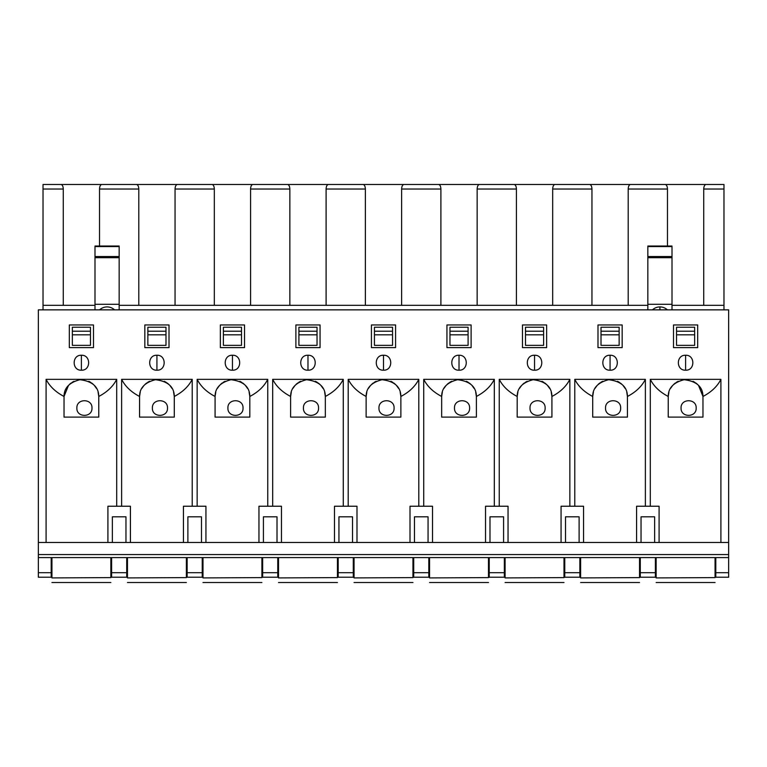 <?xml version="1.0" encoding="UTF-8"?>
<svg xmlns="http://www.w3.org/2000/svg" width="767" height="767" viewBox="0 0 767 767"><rect width="100%" height="100%" fill="white"/><g stroke="black" fill="none" stroke-linecap="round" stroke-linejoin="round"><path stroke-width="1.15" d="M545.126 408.044C545.596 398.303 529.556 398.303 530.016 408.044C529.556 417.785 545.596 417.785 545.126 408.044M620.647 408.044C621.117 398.303 605.077 398.303 605.547 408.044C605.077 417.785 621.117 417.785 620.647 408.044M696.177 408.044C696.637 398.303 680.597 398.303 681.067 408.044C680.597 417.785 696.637 417.785 696.177 408.044M469.596 408.044C470.066 398.303 454.026 398.303 454.495 408.044C454.026 417.785 470.066 417.785 469.596 408.044M394.075 408.044C394.545 398.303 378.505 398.303 378.965 408.044C378.505 417.785 394.545 417.785 394.075 408.044M318.545 408.044C319.014 398.303 302.975 398.303 303.444 408.044C302.975 417.785 319.014 417.785 318.545 408.044M243.024 408.044C243.494 398.303 227.454 398.303 227.914 408.044C227.454 417.785 243.494 417.785 243.024 408.044M167.494 408.044C167.963 398.303 151.924 398.303 152.393 408.044C151.924 417.785 167.963 417.785 167.494 408.044M91.973 408.044C92.443 398.303 76.403 398.303 76.873 408.044C76.403 417.785 92.443 417.785 91.973 408.044M728.65 542.48L38.35 542.48L38.35 309.858L728.65 309.858L728.65 577.225L715.812 577.225L715.812 557.59M655.392 557.59L655.392 577.225L640.282 577.225L640.282 572.69L655.392 572.69M640.282 557.59L640.282 572.69M702.975 417.104L702.965 396.462C702.879 386.846 696.609 381.257 684.154 379.713C673.522 382.445 668.21 388.025 668.239 396.462L668.23 417.104L702.975 417.104M720.903 542.48L720.903 379.349L650.301 379.349C653.858 386.357 659.831 392.062 668.239 396.462L668.92 392.177M670.502 388.428L672.707 385.379M673.742 384.334L675.382 382.973M676.36 382.311L678.229 381.295M693.023 381.314L694.979 382.397M695.909 383.04L697.471 384.344M698.526 385.408L702.965 396.462C711.364 392.062 717.346 386.357 720.903 379.349M673.512 347.624L697.682 347.624L697.682 324.968L673.512 324.968L673.512 347.624M636.581 542.48L636.581 506.23L659.093 506.23L659.093 542.48M650.301 379.349L650.301 506.23M654.635 542.48L654.635 516.805L641.039 516.805L641.039 542.48M685.602 370.202C695.238 370.662 695.238 354.795 685.602 355.255C675.957 354.795 675.957 370.662 685.602 370.202L685.602 355.255M627.444 417.104L627.435 396.462C627.348 386.846 621.088 381.257 608.634 379.713C597.992 382.445 592.69 388.025 592.709 396.462L592.709 417.104L627.444 417.104M645.373 506.23L645.373 379.349L574.78 379.349C578.328 386.357 584.31 392.062 592.709 396.462L593.39 392.177M594.981 388.428L597.186 385.379M598.212 384.334L599.852 382.973M600.829 382.311L602.699 381.295M617.502 381.314L619.458 382.397M620.388 383.04L621.951 384.344M622.996 385.408L625.191 388.466M626.764 392.186L627.435 396.462C635.843 392.062 641.826 386.357 645.373 379.349M551.924 417.104L551.914 396.462C551.828 386.846 545.558 381.257 533.113 379.713C522.471 382.445 517.159 388.025 517.188 396.462L517.179 417.104L551.924 417.104M569.852 506.23L569.852 379.349L499.25 379.349C502.807 386.357 508.78 392.062 517.188 396.462L517.869 392.177M519.451 388.428L521.656 385.379M522.691 384.334L524.331 382.973M525.309 382.311L527.178 381.295M541.972 381.314L543.928 382.397M544.858 383.04L546.42 384.344M547.475 385.408L549.671 388.466M551.233 392.186L551.914 396.462C560.322 392.062 566.295 386.357 569.852 379.349M476.393 417.104L476.384 396.462C476.307 386.846 470.037 381.257 457.583 379.713C446.94 382.445 441.639 388.025 441.667 396.462L441.658 417.104L476.393 417.104M494.322 506.23L494.322 379.349L423.729 379.349C427.277 386.357 433.259 392.062 441.667 396.462L442.348 392.177M443.93 388.428L446.135 385.379M447.161 384.334L448.8 382.973M449.778 382.311L451.648 381.295M466.451 381.314L468.407 382.397M469.337 383.04L470.9 384.344M471.945 385.408L474.14 388.466M475.713 392.186L476.384 396.462C484.792 392.062 490.775 386.357 494.322 379.349M400.873 417.104L400.863 396.462C400.777 386.846 394.506 381.257 382.062 379.713C371.42 382.445 366.108 388.025 366.137 396.462L366.127 417.104L400.873 417.104M418.801 506.23L418.801 379.349L348.199 379.349C351.756 386.357 357.729 392.062 366.137 396.462L366.818 392.177M368.4 388.428L370.605 385.379M371.64 384.334L373.28 382.973M374.258 382.311L376.127 381.295M390.921 381.314L392.877 382.397M393.807 383.04L395.369 384.344M396.424 385.408L398.619 388.466M400.182 392.186L400.863 396.462C409.271 392.062 415.244 386.357 418.801 379.349M325.342 417.104L325.333 396.462C325.256 386.846 318.986 381.257 306.532 379.713C295.889 382.445 290.588 388.025 290.616 396.462L290.607 417.104L325.342 417.104M343.271 506.23L343.271 379.349L272.678 379.349C276.225 386.357 282.208 392.062 290.616 396.462L291.297 392.177M292.879 388.428L295.084 385.379M296.11 384.334L297.749 382.973M298.727 382.311L300.597 381.295M315.4 381.314L317.356 382.397M318.286 383.04L319.849 384.344M320.894 385.408L323.089 388.466M324.662 392.186L325.333 396.462C333.741 392.062 339.723 386.357 343.271 379.349M249.821 417.104L249.812 396.462C249.726 386.846 243.455 381.257 231.011 379.713C220.369 382.445 215.057 388.025 215.086 396.462L215.076 417.104L249.821 417.104M267.75 506.23L267.75 379.349L197.148 379.349C200.705 386.357 206.678 392.062 215.086 396.462L215.767 392.177M217.349 388.428L219.554 385.379M220.589 384.334L222.229 382.973M223.207 382.311L225.076 381.295M239.879 381.314L241.826 382.397M242.755 383.04L244.318 384.344M245.373 385.408L247.568 388.466M249.131 392.186L249.812 396.462C258.22 392.062 264.193 386.357 267.75 379.349M220.369 347.624L244.529 347.624L244.529 324.968L220.369 324.968L220.369 347.624M295.889 347.624L320.06 347.624L320.06 324.968L295.889 324.968L295.889 347.624M371.42 347.624L395.58 347.624L395.58 324.968L371.42 324.968L371.42 347.624M446.94 347.624L471.111 347.624L471.111 324.968L446.94 324.968L446.94 347.624M522.471 347.624L546.631 347.624L546.631 324.968L522.471 324.968L522.471 347.624M597.992 347.624L622.162 347.624L622.162 324.968L597.992 324.968L597.992 347.624M277.769 557.59L277.769 577.225L262.659 577.225L262.659 557.59M353.29 557.59L353.29 577.225L338.189 577.225L338.189 557.59M428.811 557.59L428.811 577.225L413.71 577.225L413.71 557.59M504.341 557.59L504.341 577.225L489.231 577.225L489.231 557.59M579.862 557.59L579.862 577.225L564.761 577.225L564.761 557.59M574.78 379.349L574.78 506.23M561.061 542.48L561.061 506.23L583.562 506.23L583.562 542.48M499.25 379.349L499.25 506.23M485.53 542.48L485.53 506.23L508.042 506.23L508.042 542.48M489.231 577.225L504.341 577.225M423.729 379.349L423.729 506.23M410.009 542.48L410.009 506.23L432.511 506.23L432.511 542.48M348.199 379.349L348.199 506.23M334.489 542.48L334.489 506.23L356.991 506.23L356.991 542.48M338.189 577.225L353.29 577.225M272.678 379.349L272.678 506.23M258.958 542.48L258.958 506.23L281.47 506.23L281.47 542.48M262.659 577.225L277.769 577.225M197.148 379.349L197.148 506.23M183.438 542.48L183.438 506.23L205.94 506.23L205.94 542.48M232.449 370.202C242.094 370.662 242.094 354.795 232.449 355.255C222.814 354.795 222.814 370.662 232.449 370.202L232.449 355.255M307.979 370.202C317.615 370.662 317.615 354.795 307.979 355.255C298.334 354.795 298.334 370.662 307.979 370.202L307.979 355.255M383.5 370.202C393.135 370.662 393.135 354.795 383.5 355.255C373.865 354.795 373.865 370.662 383.5 370.202L383.5 355.255M459.021 370.202C468.666 370.662 468.666 354.795 459.021 355.255C449.385 354.795 449.385 370.662 459.021 370.202L459.021 355.255M534.551 370.202C544.187 370.662 544.187 354.795 534.551 355.255C524.906 354.795 524.906 370.662 534.551 370.202L534.551 355.255M610.072 370.202C619.717 370.662 619.717 354.795 610.072 355.255C600.436 354.795 600.436 370.662 610.072 370.202L610.072 355.255M565.519 542.48L565.519 516.805L579.114 516.805L579.114 542.48M489.988 542.48L489.988 516.805L503.583 516.805L503.583 542.48M414.468 542.48L414.468 516.805L428.063 516.805L428.063 542.48M338.937 542.48L338.937 516.805L352.532 516.805L352.532 542.48M263.417 542.48L263.417 516.805L277.012 516.805L277.012 542.48M201.481 542.48L201.481 516.805L187.886 516.805L187.886 542.48M140.246 392.177L139.565 396.462L139.556 417.104L174.291 417.104L174.291 396.462L173.61 392.186M172.038 388.466L169.843 385.408M168.798 384.344L167.206 383.011M166.286 382.388L164.349 381.314M149.555 381.295L147.676 382.311M146.708 382.973L145.078 384.315M144.033 385.379L141.828 388.428M68.503 385.379L64.035 396.462L64.025 417.104L98.77 417.104L98.761 396.462L98.09 392.186M96.517 388.466L94.322 385.408M93.277 384.344L91.676 383.011M90.755 382.388L88.828 381.314M74.025 381.295L72.156 382.311M71.178 382.973L69.548 384.315M38.35 542.48L38.35 557.59L728.65 557.59M46.097 542.48L46.097 379.349L116.699 379.349L116.699 506.23M121.627 506.23L121.627 379.349L192.22 379.349L192.22 506.23M144.838 324.968L169.008 324.968L169.008 347.624L144.838 347.624L144.838 324.968M156.928 355.255C166.564 354.795 166.564 370.662 156.928 370.202C147.283 370.662 147.283 354.795 156.928 355.255L156.928 370.202M69.318 324.968L93.488 324.968L93.488 347.624L69.318 347.624L69.318 324.968M81.398 355.255C91.043 354.795 91.043 370.662 81.398 370.202C71.762 370.662 71.762 354.795 81.398 355.255L81.398 370.202M38.35 554.56L728.65 554.56M202.239 557.59L202.239 577.225L187.138 577.225L187.138 572.69L202.239 572.69M187.138 557.59L187.138 572.69M192.22 379.349C188.672 386.357 182.69 392.062 174.291 396.462C174.205 386.846 167.935 381.257 155.48 379.713C144.838 382.445 139.536 388.025 139.565 396.462C131.157 392.062 125.174 386.357 121.627 379.349M116.699 379.349C113.142 386.357 107.169 392.062 98.761 396.462C98.675 386.846 92.404 381.257 79.96 379.713C69.318 382.445 64.006 388.025 64.035 396.462C55.636 392.062 49.654 386.357 46.097 379.349M51.188 557.59L51.188 577.225L38.35 577.225L38.35 557.59M126.718 557.59L126.718 577.225L111.608 577.225L111.608 557.59M107.907 542.48L107.907 506.23L130.419 506.23L130.419 542.48M112.365 542.48L112.365 516.805L125.961 516.805L125.961 542.48M723.971 189.027L723.971 184.492L706.033 184.492C704.633 184.761 703.866 186.266 703.722 189.027L723.971 189.027L723.971 309.858M214.319 305.333L175.049 305.333L175.049 189.027C175.183 186.266 175.959 184.761 177.359 184.492L212.018 184.492C213.418 184.761 214.185 186.266 214.319 189.027L214.319 305.333L647.837 305.333M175.049 305.333L119.163 305.333M94.993 305.333L43.029 305.333L43.029 309.858M672.007 305.333L723.971 305.333M43.029 305.333L43.029 184.492L60.967 184.492C62.367 184.761 63.134 186.266 63.277 189.027L63.277 305.333M107.073 184.492L43.029 184.492M659.927 184.492L723.971 184.492M433.355 184.492L484.696 184.492M357.825 184.492L409.175 184.492M282.304 184.492L333.645 184.492M206.783 184.492L258.124 184.492M182.594 184.492L131.253 184.492M99.528 246.034L99.528 189.027C99.662 186.266 100.429 184.761 101.838 184.492L136.488 184.492C137.887 184.761 138.664 186.266 138.798 189.027L138.798 305.333M289.849 189.027C289.715 186.266 288.938 184.761 287.539 184.492L252.88 184.492C251.48 184.761 250.713 186.266 250.579 189.027L289.849 189.027L289.849 305.333M365.37 189.027C365.236 186.266 364.469 184.761 363.069 184.492L328.41 184.492C327.01 184.761 326.234 186.266 326.1 189.027L365.37 189.027L365.37 305.333M440.9 189.027C440.766 186.266 439.99 184.761 438.59 184.492L403.931 184.492C402.531 184.761 401.764 186.266 401.63 189.027L440.9 189.027L440.9 305.333M516.421 189.027C516.287 186.266 515.52 184.761 514.12 184.492L479.461 184.492C478.062 184.761 477.285 186.266 477.151 189.027L516.421 189.027L516.421 305.333M560.217 184.492L508.876 184.492M591.951 189.027C591.817 186.266 591.041 184.761 589.641 184.492L554.982 184.492C553.582 184.761 552.815 186.266 552.681 189.027L591.951 189.027L591.951 305.333M635.747 184.492L584.406 184.492M628.202 189.027L667.472 189.027C667.338 186.266 666.571 184.761 665.162 184.492L630.512 184.492C629.113 184.761 628.336 186.266 628.202 189.027L628.202 305.333M281.777 184.492L258.642 184.492M334.172 184.492L357.307 184.492M409.693 184.492L415.225 184.492M113.123 184.492L107.601 184.492M206.256 184.492L183.121 184.492M659.399 184.492L653.877 184.492M508.358 184.492L485.223 184.492M703.722 305.333L703.722 189.027M401.63 305.333L401.63 189.027M326.1 305.333L326.1 189.027M250.579 305.333L250.579 189.027M667.472 189.027L667.472 246.034M552.681 305.333L552.681 189.027M477.151 305.333L477.151 189.027M298.909 345.361L317.039 345.361L317.039 334.815L298.909 334.815L298.909 345.361M374.44 345.361L392.56 345.361L392.56 334.815L374.44 334.815L374.44 345.361M449.961 345.361L468.091 345.361L468.091 334.815L449.961 334.815L449.961 345.361M223.389 345.361L241.509 345.361L241.509 334.815L223.389 334.815L223.389 345.361M165.988 334.815L165.988 345.361L147.858 345.361L147.858 327.231L165.988 327.231L165.988 334.815L147.858 334.815M90.458 334.815L90.458 345.361L72.338 345.361L72.338 327.231L90.458 327.231L90.458 334.815L72.338 334.815M676.542 345.361L694.662 345.361L694.662 334.815L676.542 334.815L676.542 345.361M525.491 345.361L543.611 345.361L543.611 334.815L525.491 334.815L525.491 345.361M601.012 345.361L619.142 345.361L619.142 334.815L601.012 334.815L601.012 345.361M119.163 247.079L119.163 309.858M119.163 304.288L94.993 304.288L94.993 309.858M94.993 304.288L94.993 247.079M107.073 309.858C107.073 305.966 107.073 305.966 107.073 309.858M659.927 309.858L659.927 306.915A10.949 10.949 0 0 0 652.449 309.858M672.007 247.079L672.007 309.858M647.837 309.858L647.837 247.079M51.945 577.915L110.851 577.599L110.851 557.59M51.945 557.59L51.945 577.599M127.466 577.915L186.381 577.599L186.381 557.59M127.466 557.59L127.466 577.599M202.996 577.915L261.902 577.599L261.902 557.59M202.996 557.59L202.996 577.599M278.517 577.915L337.432 577.599L337.432 557.59M278.517 557.59L278.517 577.599M354.047 577.915L412.953 577.599L412.953 557.59M354.047 557.59L354.047 577.599M429.568 577.915L488.483 577.599L488.483 557.59M429.568 557.59L429.568 577.599M505.098 577.915L564.004 577.599L564.004 557.59M505.098 557.59L505.098 577.599M580.619 577.915L639.534 577.599L639.534 557.59M580.619 557.59L580.619 577.599M656.149 577.915L715.055 577.599L715.055 557.59M656.149 557.59L656.149 577.599M298.909 334.815L298.909 327.231L317.039 327.231L317.039 334.815M374.44 334.815L374.44 327.231L392.56 327.231L392.56 334.815M449.961 334.815L449.961 327.231L468.091 327.231L468.091 334.815M223.389 334.815L223.389 327.231L241.509 327.231L241.509 334.815M676.542 334.815L676.542 327.231L694.662 327.231L694.662 334.815M525.491 334.815L525.491 327.231L543.611 327.231L543.611 334.815M601.012 334.815L601.012 327.231L619.142 327.231L619.142 334.815M728.65 572.69L715.812 572.69M262.659 572.69L277.769 572.69M338.189 572.69L353.29 572.69M413.71 572.69L428.811 572.69M489.231 572.69L504.341 572.69M564.761 572.69L579.862 572.69M38.35 572.69L51.188 572.69M111.608 572.69L126.718 572.69M175.049 189.027L214.319 189.027M99.528 189.027L138.798 189.027M43.029 189.027L63.277 189.027M672.007 304.288L647.837 304.288M119.163 257.683L94.993 257.683M94.993 246.571L119.163 246.571M94.993 256.542L119.163 256.542M672.007 257.683L647.837 257.683M672.007 246.571L647.837 246.571M647.837 256.542L672.007 256.542M317.039 331.21L298.909 331.21M392.56 331.21L374.44 331.21M468.091 331.21L449.961 331.21M241.509 331.21L223.389 331.21M165.988 331.21L147.858 331.21M90.458 331.21L72.338 331.21M694.662 331.21L676.542 331.21M543.611 331.21L525.491 331.21M619.142 331.21L601.012 331.21M114.551 309.858A10.949 10.949 0 0 0 99.605 309.858M667.395 309.858A10.949 10.949 0 0 0 659.927 306.915M119.163 246.034L94.993 246.034M672.007 246.034L647.837 246.034M110.851 582.508L51.945 582.508M186.381 582.508L127.466 582.508M261.902 582.508L202.996 582.508M337.432 582.508L278.517 582.508M412.953 582.508L354.047 582.508M488.483 582.508L429.568 582.508M564.004 582.508L505.098 582.508M639.534 582.508L580.619 582.508M715.055 582.508L656.149 582.508"/></g></svg>
